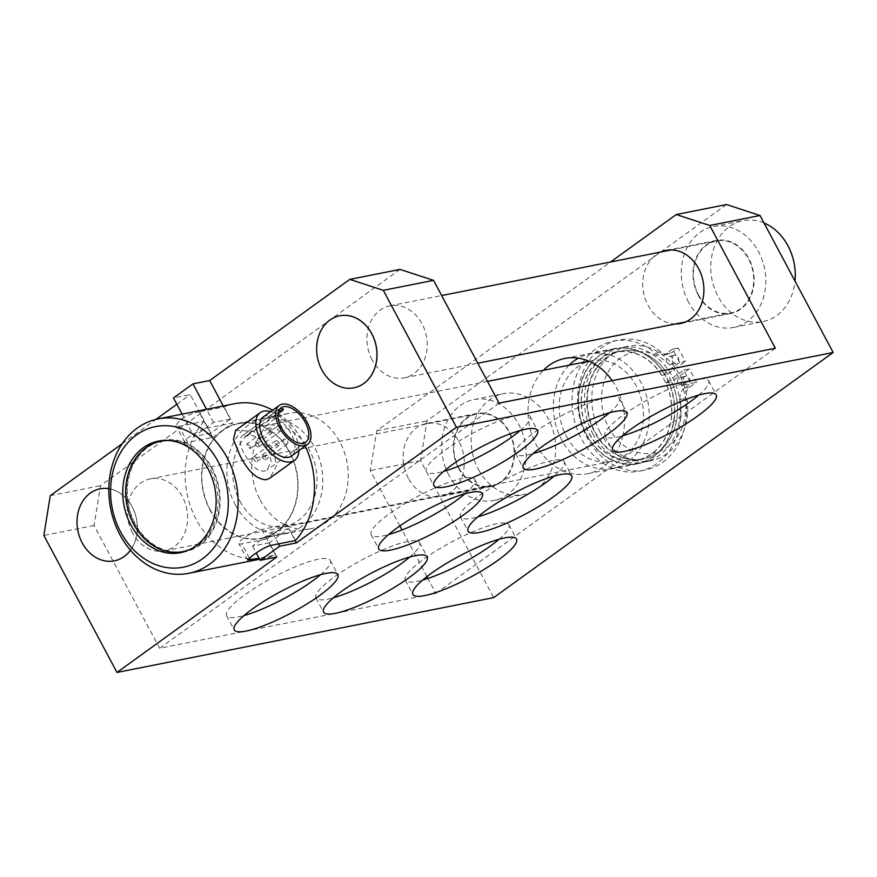 <?xml version="1.0" encoding="UTF-8"?>
<svg xmlns="http://www.w3.org/2000/svg" width="877" height="877" viewBox="0 0 877 877"><rect width="100%" height="100%" fill="white"/><g stroke="black" fill="none" stroke-linecap="round" stroke-linejoin="round"><path stroke-width="0.66" stroke-dasharray="4.38 3.29" d="M339.673 315.808A36.713 29.873 -101.2 0 0 321.903 369.831A36.713 29.873 -101.2 0 0 353.979 387.82M372.122 359.855A36.713 29.873 78.8 0 1 389.936 305.821A36.713 29.873 78.8 0 1 426.386 336.012A36.713 29.873 78.8 0 1 404.231 377.834A36.713 29.873 78.8 0 1 372.122 359.855M698.585 295.001A36.713 29.873 -101.2 0 0 730.705 312.979A36.713 29.873 -101.2 0 0 752.85 271.157A36.713 29.873 -101.2 0 0 716.399 240.967A36.713 29.873 -101.2 0 0 698.585 295.001M688.566 302.236A51.458 41.866 78.8 0 1 713.527 226.507A51.458 41.866 78.8 0 1 764.623 268.822A51.458 41.866 78.8 0 1 733.578 327.439A51.458 41.866 78.8 0 1 688.566 302.236M763.988 222.955A51.458 41.866 -101.2 0 0 742.994 220.653A51.458 41.866 -101.2 0 0 718.033 296.382A51.458 41.866 -101.2 0 0 763.045 321.585A51.458 41.866 -101.2 0 0 795 281.046M108.803 488.697A36.713 29.873 78.8 0 1 134.784 512.87A36.713 29.873 78.8 0 1 130.443 550.197M100.055 488.84A36.713 29.873 -101.2 0 0 82.274 542.863A36.713 29.873 -101.2 0 0 114.361 560.852M130.476 550.241A36.713 29.873 -101.2 0 0 134.85 512.859A36.713 29.873 -101.2 0 0 108.803 488.675M132.504 532.887A36.713 29.873 78.8 0 1 150.307 478.853A36.713 29.873 78.8 0 1 186.768 509.044A36.713 29.873 78.8 0 1 164.613 550.866A36.713 29.873 78.8 0 1 132.504 532.887M458.967 468.033A36.713 29.873 -101.2 0 0 491.076 486.011A36.713 29.873 -101.2 0 0 513.231 444.19A36.713 29.873 -101.2 0 0 476.781 413.999A36.713 29.873 -101.2 0 0 458.967 468.033M448.947 475.268A51.458 41.866 78.8 0 1 473.898 399.539A51.458 41.866 78.8 0 1 524.994 441.855A51.458 41.866 78.8 0 1 493.948 500.471A51.458 41.866 78.8 0 1 448.947 475.268M478.414 469.414A51.458 41.866 -101.2 0 0 523.416 494.617A51.458 41.866 -101.2 0 0 554.461 436.001A51.458 41.866 -101.2 0 0 503.365 393.685A51.458 41.866 -101.2 0 0 478.414 469.414M235.157 504.626A58.386 47.511 -101.2 0 0 286.22 533.227A58.386 47.511 -101.2 0 0 321.453 466.707A58.386 47.511 -101.2 0 0 263.473 418.702A58.386 47.511 -101.2 0 0 235.157 504.626M210.107 509.603A58.386 47.511 -101.2 0 0 261.182 538.204A58.386 47.511 -101.2 0 0 296.404 471.683A58.386 47.511 -101.2 0 0 238.423 423.679A58.386 47.511 -101.2 0 0 210.107 509.603M566.41 436.318A51.337 41.778 -101.2 0 0 611.313 461.466A51.337 41.778 -101.2 0 0 642.293 402.971A51.337 41.778 -101.2 0 0 591.317 360.765A51.337 41.778 -101.2 0 0 566.41 436.318M239.947 501.173A51.337 41.778 -101.2 0 0 284.85 526.321A51.337 41.778 -101.2 0 0 315.819 467.825A51.337 41.778 -101.2 0 0 264.843 425.608A51.337 41.778 -101.2 0 0 239.947 501.173M689.815 387.097L684.192 388.215L690.868 383.392L683.742 370.017L665.939 382.876A55.207 44.924 78.8 0 1 637.25 460.261A55.207 44.924 78.8 0 1 582.427 414.865A55.207 44.924 78.8 0 1 615.742 351.962A55.207 44.924 78.8 0 1 661.894 375.301L664.053 373.734A58.386 47.511 -101.2 0 0 615.117 348.849A58.386 47.511 -101.2 0 0 579.894 415.369A58.386 47.511 -101.2 0 0 637.875 463.374A58.386 47.511 -101.2 0 0 668.099 381.309A58.386 47.511 -101.2 0 0 664.053 373.734L664.295 373.569A58.737 47.797 -101.2 0 0 615.051 348.498A58.737 47.797 -101.2 0 0 579.609 415.424A58.737 47.797 -101.2 0 0 637.941 463.725A58.737 47.797 -101.2 0 0 668.34 381.133A58.737 47.797 -101.2 0 0 664.295 373.569L679.697 362.453L685.321 361.335L678.184 347.972L671.508 352.795A11.752 9.559 78.8 0 1 668.373 354.165A11.752 9.559 78.8 0 1 660.973 352.028A66.323 53.968 -101.2 0 0 619.195 339.936A66.323 53.968 -101.2 0 0 579.182 415.512A66.323 53.968 -101.2 0 0 645.044 470.05A66.323 53.968 -101.2 0 0 685.737 398.41A11.752 9.559 78.8 0 1 689.815 387.097L696.502 382.273L689.366 368.91L671.563 381.758A55.207 44.924 78.8 0 1 642.874 459.142A55.207 44.924 78.8 0 1 588.05 413.747A55.207 44.924 78.8 0 1 621.365 350.844A55.207 44.924 78.8 0 1 667.518 374.183L685.321 361.335M569.118 365.172A58.386 47.511 -101.2 0 0 561.62 439.783A58.386 47.511 -101.2 0 0 612.694 468.373A58.386 47.511 -101.2 0 0 642.918 386.318A58.386 47.511 -101.2 0 0 589.936 353.848A58.386 47.511 -101.2 0 0 578.327 358.156M595.012 431.933A54.977 44.738 -101.2 0 0 643.104 458.868A54.977 44.738 -101.2 0 0 676.266 396.218A54.977 44.738 -101.2 0 0 621.672 351.019A54.977 44.738 -101.2 0 0 595.012 431.933M589.114 433.106A54.977 44.738 -101.2 0 0 637.206 460.03A54.977 44.738 -101.2 0 0 670.379 397.391A54.977 44.738 -101.2 0 0 615.786 352.181A54.977 44.738 -101.2 0 0 589.114 433.106M600.054 432.142A58.386 47.511 78.8 0 1 628.381 346.207A58.386 47.511 78.8 0 1 686.351 394.222A58.386 47.511 78.8 0 1 651.129 460.743A58.386 47.511 78.8 0 1 600.054 432.142M592.688 433.6A58.386 47.511 -101.2 0 0 643.762 462.201A58.386 47.511 -101.2 0 0 678.984 395.68A58.386 47.511 -101.2 0 0 621.015 347.676A58.386 47.511 -101.2 0 0 592.688 433.6M678.677 377.472A51.337 41.778 -101.2 0 0 620.094 358.331A51.337 41.778 -101.2 0 0 608.868 427.877A51.337 41.778 -101.2 0 0 667.452 447.018A51.337 41.778 -101.2 0 0 678.677 377.472M148.947 445.823A56.862 46.273 -101.2 0 0 134.806 524.018A56.862 46.273 -101.2 0 0 170.028 551.94M182.515 552.214A56.862 46.273 -101.2 0 0 184.543 551.874A56.862 46.273 -101.2 0 0 218.844 487.086A56.862 46.273 -101.2 0 0 162.388 440.342A56.862 46.273 -101.2 0 0 160.381 440.791M678.118 383.337A4.111 3.344 78.8 0 1 680.113 377.285A4.111 3.344 78.8 0 1 684.192 380.662A4.111 3.344 78.8 0 1 681.714 385.354A4.111 3.344 78.8 0 1 678.118 383.337M683.742 382.219A4.111 3.344 -101.2 0 0 687.338 384.236A4.111 3.344 -101.2 0 0 689.826 379.544A4.111 3.344 -101.2 0 0 685.737 376.167A4.111 3.344 -101.2 0 0 683.742 382.219M666.937 362.398A4.111 3.344 78.8 0 1 668.932 356.347A4.111 3.344 78.8 0 1 673.021 359.723A4.111 3.344 78.8 0 1 670.532 364.415A4.111 3.344 78.8 0 1 666.937 362.398M672.56 361.28A4.111 3.344 -101.2 0 0 676.167 363.297A4.111 3.344 -101.2 0 0 678.645 358.616A4.111 3.344 -101.2 0 0 674.556 355.229A4.111 3.344 -101.2 0 0 672.56 361.28M260.096 499.802A58.737 47.797 -101.2 0 0 311.478 528.568A58.737 47.797 -101.2 0 0 327.121 521.694A58.737 47.797 -101.2 0 0 344.135 451.578A58.737 47.797 -101.2 0 0 288.588 413.352A58.737 47.797 -101.2 0 0 260.096 499.802M295.45 540.517L286.878 524.468L276.891 531.67A58.737 47.797 78.8 0 1 261.247 538.555A58.737 47.797 78.8 0 1 205.689 500.318A58.737 47.797 78.8 0 1 222.714 430.201A58.737 47.797 78.8 0 1 238.358 423.328A58.737 47.797 78.8 0 1 293.916 461.554A58.737 47.797 78.8 0 1 276.891 531.67L266.904 538.884L275.488 554.944L259.044 558.21M612.19 380.673A58.737 47.797 78.8 0 1 618.121 391.12A58.737 47.797 78.8 0 1 622.933 435.398M622.856 435.716A58.737 47.797 78.8 0 1 587.711 473.701A58.737 47.797 78.8 0 1 536.329 444.924A58.737 47.797 78.8 0 1 543.488 370.258M675.487 323.953A37.24 30.3 78.8 0 1 648.004 305.24A37.24 30.3 78.8 0 1 661.181 251.94M698.235 295.264A37.24 30.3 -101.2 0 0 730.804 313.506A37.24 30.3 -101.2 0 0 753.277 271.07A37.24 30.3 -101.2 0 0 716.29 240.451A37.24 30.3 -101.2 0 0 698.235 295.264M408.386 478.272A37.24 30.3 78.8 0 1 426.452 423.459A37.24 30.3 78.8 0 1 463.429 454.078A37.24 30.3 78.8 0 1 440.956 496.514A37.24 30.3 78.8 0 1 408.386 478.272M458.605 468.296A37.24 30.3 -101.2 0 0 491.186 486.538A37.24 30.3 -101.2 0 0 513.648 444.102A37.24 30.3 -101.2 0 0 476.671 413.484A37.24 30.3 -101.2 0 0 458.605 468.296M520.127 430.552A58.737 11.916 151.9 0 0 529.949 416.169A58.737 11.916 151.9 0 0 497.599 421.53A58.737 11.916 151.9 0 0 444.661 450.493A58.737 11.916 151.9 0 0 426.332 471.508A58.737 11.916 151.9 0 0 443.74 471.344M320.445 574.742A58.737 11.916 151.9 0 0 330.267 560.37A58.737 11.916 151.9 0 0 297.917 565.731A58.737 11.916 151.9 0 0 244.968 594.683A58.737 11.916 151.9 0 0 226.639 615.698A58.737 11.916 151.9 0 0 244.047 615.533M609.46 412.804A58.737 11.916 151.9 0 0 619.294 398.432A58.737 11.916 151.9 0 0 586.932 403.793A58.737 11.916 151.9 0 0 533.994 432.745A58.737 11.916 151.9 0 0 515.665 453.76A58.737 11.916 151.9 0 0 533.073 453.595M409.778 556.994A58.737 11.916 151.9 0 0 419.601 542.622A58.737 11.916 151.9 0 0 387.25 547.982A58.737 11.916 151.9 0 0 334.312 576.934A58.737 11.916 151.9 0 0 315.983 597.95A58.737 11.916 151.9 0 0 333.392 597.785M698.805 395.056A58.737 11.916 151.9 0 0 708.627 380.684A58.737 11.916 151.9 0 0 676.266 386.044A58.737 11.916 151.9 0 0 623.328 414.996A58.737 11.916 151.9 0 0 604.998 436.012A58.737 11.916 151.9 0 0 622.407 435.847M499.112 539.245A58.737 11.916 151.9 0 0 508.934 524.874A58.737 11.916 151.9 0 0 476.584 530.234A58.737 11.916 151.9 0 0 423.646 559.197A58.737 11.916 151.9 0 0 405.317 580.201A58.737 11.916 151.9 0 0 422.725 580.037M464.953 493.773A58.737 11.916 151.9 0 0 474.775 479.401A58.737 11.916 151.9 0 0 442.425 484.762A58.737 11.916 151.9 0 0 389.487 513.714A58.737 11.916 151.9 0 0 371.157 534.729A58.737 11.916 151.9 0 0 388.566 534.564M554.286 476.025A58.737 11.916 151.9 0 0 564.119 461.653A58.737 11.916 151.9 0 0 531.758 467.013A58.737 11.916 151.9 0 0 478.82 495.965A58.737 11.916 151.9 0 0 460.491 516.981A58.737 11.916 151.9 0 0 477.899 516.816M305.229 446.086A78.711 64.054 -101.2 0 0 303.321 442.293A78.711 64.054 -101.2 0 0 272.648 410.195M235.628 430.421L253.782 431.309L273.185 448.279L276.529 465.72L270.006 478.031M234.466 403.738A78.711 64.054 -101.2 0 0 224.128 406.939L199.013 411.927L207.586 427.987L232.701 422.999L224.128 406.939M179.04 426.343L204.155 421.355L212.727 437.415L187.612 442.403L179.04 426.343L175.882 425.674L180.015 419.601C186.79 415.523 193.126 412.968 199.013 411.927M204.155 421.355A78.711 64.054 -101.2 0 0 193.411 513.714A78.711 64.054 -101.2 0 0 265.139 558.134A78.711 64.054 -101.2 0 0 275.488 554.944M263.264 416.97A24.085 13.111 -125.8 0 1 291.098 433.775A24.085 13.111 -125.8 0 1 291.46 456.018M280.958 407.816L242.381 435.683C238.796 438.895 239.465 445.001 244.387 454.001L248.761 461.028L253.837 466.915L259.154 470.598L264.229 471.289L266.97 470.083L271.201 461.543L268.494 449.21C262.804 440.364 255.898 435.496 247.763 434.619L247.062 436.143L242.381 435.683L277.943 409.998A21.147 11.522 -125.8 0 1 279.544 409.23M283.337 408.934L247.763 434.619M270.686 411.609A29.369 15.994 -125.8 0 1 294.113 433.172A29.369 15.994 -125.8 0 1 298.893 450.657M258.518 446.974C255.36 445.768 254.341 444.168 255.426 442.172C258.66 443.313 259.691 444.913 258.518 446.974L258.879 446.821M277.253 426.31A2.938 1.601 -125.8 0 1 277.614 426.156A2.938 1.601 -125.8 0 1 280.465 428.053A2.938 1.601 -125.8 0 1 280.695 431.067A2.938 1.601 -125.8 0 1 277.669 429.631A2.938 1.601 -125.8 0 1 277.253 426.31L255.426 442.172M262.629 454.692L265.512 457.005L265.336 459.877L262.157 457.662L262.267 454.845M287.47 441.142A2.938 1.601 -125.8 0 1 287.513 443.861A2.938 1.601 -125.8 0 1 284.499 442.414A2.938 1.601 -125.8 0 1 284.082 439.092A2.938 1.601 -125.8 0 1 287.47 441.142M254.198 456.369C257.18 457.695 257.948 459.471 256.522 461.708C253.628 460.326 252.85 458.55 254.198 456.369L253.826 456.522M278.711 445.691A2.938 1.601 -125.8 0 1 275.86 443.795A2.938 1.601 -125.8 0 1 275.641 440.769A2.938 1.601 -125.8 0 1 278.656 442.216A2.938 1.601 -125.8 0 1 279.083 445.538A2.938 1.601 -125.8 0 1 278.711 445.691M250.241 445.889L250.438 448.498L246.897 446.557L246.996 443.85L250.241 445.889M268.811 427.987A2.938 1.601 -125.8 0 1 271.826 429.434A2.938 1.601 -125.8 0 1 272.254 432.745A2.938 1.601 -125.8 0 1 268.855 430.695A2.938 1.601 -125.8 0 1 268.811 427.987L246.996 443.85M168.625 440.517A56.271 45.79 78.8 0 1 216.762 487.502A56.271 45.79 78.8 0 1 190.232 549.32M184.422 551.293A56.271 45.79 78.8 0 1 135.201 523.733A56.271 45.79 78.8 0 1 162.497 440.912M165.786 440.407A56.271 45.79 78.8 0 1 218.373 487.184A56.271 45.79 78.8 0 1 187.656 550.504M278.787 410.502A7.049 3.837 -125.8 0 1 277.943 409.998M276.902 556.972L269.316 542.775L288.807 528.699L295.154 540.583M223.273 405.963L230.289 419.107L210.798 433.183L190.21 394.617L173.471 397.95M122.122 443.784L155.898 419.403M176.847 404.275L190.21 394.617M212.727 437.415L232.701 422.999M499.101 403.135L159.636 648.267L435.88 593.389L427.899 578.447M400.022 269.403L100.504 485.694L94.08 525.487L159.636 648.267M726.496 204.549L426.967 420.839L420.543 460.633L493.685 597.621M684.192 388.215A11.752 9.559 -101.2 0 0 680.113 399.528A66.323 53.968 78.8 0 1 639.421 471.168A66.323 53.968 78.8 0 1 573.558 416.63A66.323 53.968 78.8 0 1 613.571 341.054A66.323 53.968 78.8 0 1 655.349 353.146A11.752 9.559 -101.2 0 0 662.749 355.284A11.752 9.559 -101.2 0 0 665.873 353.902L672.56 349.079L679.697 362.453M288.807 528.699L272.067 532.021L252.576 546.097L269.316 542.775M210.798 433.183L194.058 436.505L213.549 422.429L230.289 419.107M278.404 543.904L272.067 532.021M252.576 546.097L256.27 553.014M213.549 422.429L206.534 409.285M182.12 414.141L194.058 436.505M94.08 525.487L43.85 535.463M426.924 576.617L402.006 529.96M399.868 525.948L370.313 470.609L376.737 430.815L610.535 262.004M420.543 460.633L370.313 470.609M50.274 495.669L100.504 485.694M775.334 348.257L435.88 593.389M376.737 430.815L426.967 420.839M672.56 349.079L678.184 347.972M665.939 382.876L671.563 381.758M661.894 375.301L667.518 374.183M690.868 383.392L696.502 382.273M683.742 370.017L689.366 368.91M187.612 442.403A14.679 2.982 -28.1 0 1 184.652 442.107A14.679 2.982 -28.1 0 1 192.491 434.685A14.679 2.982 -28.1 0 1 207.586 427.987M286.878 524.468L261.763 529.456A14.679 2.982 151.9 0 0 246.678 536.154A14.679 2.982 151.9 0 0 238.829 543.576A14.679 2.982 151.9 0 0 241.8 543.872L266.904 538.884M660.973 352.028L655.349 353.146M665.873 353.902L671.508 352.795M680.113 399.528L685.737 398.41M249.353 558.024L241.8 543.872M261.763 529.456L270.335 545.505M404.231 377.834L477.79 363.221M685.463 321.969L730.705 312.979M389.936 305.821L441.657 295.549M671.157 249.956L716.399 240.967M733.578 327.439L763.045 321.585M713.527 226.507L742.994 220.653M164.613 550.866L491.076 486.011M150.307 478.853L476.781 413.999M493.948 500.471L523.416 494.617M473.898 399.539L503.365 393.685M263.473 418.702L238.423 423.679M286.22 533.227L261.182 538.204M591.317 360.765L589.048 361.214M487.48 381.385L264.843 425.608M611.313 461.466L284.85 526.321M615.117 348.849L589.936 353.848M637.875 463.374L612.694 468.373M621.672 351.019L615.786 352.181M643.104 458.868L637.206 460.03M628.381 346.207L621.015 347.676M651.129 460.743L643.762 462.201M180.519 552.674L184.543 551.874M158.364 441.131L162.388 440.342M685.737 376.167L680.113 377.285M687.338 384.236L681.714 385.354M674.556 355.229L668.932 356.347M676.167 363.297L670.532 364.415M261.247 538.555L311.478 528.568M238.358 423.328L288.588 413.352M587.711 473.701L637.941 463.725M564.821 358.474L615.051 348.498M716.29 240.451L666.071 250.427M730.804 313.506L680.585 323.481M476.671 413.484L426.452 423.459M491.186 486.538L440.956 496.514M426.332 471.508L433.918 485.715M529.949 416.169L537.535 430.377M226.639 615.698L234.225 629.905M330.267 560.37L337.853 574.578M515.665 453.76L523.251 467.967M619.294 398.432L626.88 412.639M315.983 597.95L323.558 612.157M419.601 542.622L427.187 556.829M604.998 436.012L612.584 450.219M708.627 380.684L716.213 394.891M405.317 580.201L412.903 594.409M508.934 524.874L516.52 539.081M371.157 534.729L378.743 548.936M474.775 479.401L482.361 493.608M460.491 516.981L468.077 531.188M564.119 461.653L571.694 475.86M265.139 558.134L259.592 559.241M305.722 442.107L266.97 470.083M258.847 446.842L280.695 431.067M265.336 459.877L287.513 443.861M262.245 454.856L284.082 439.092M256.917 461.532L279.083 445.538M253.804 456.544L275.641 440.769M250.438 448.498L272.254 432.745M247.062 436.143L277.91 413.867M662.749 355.284L668.373 354.165M639.421 471.168L645.044 470.05M613.571 341.054L619.195 339.936M637.25 460.261L642.874 459.142M615.742 351.962L621.365 350.844M184.652 442.107L175.871 425.685M247.599 560.008L238.829 543.576"/><path stroke-width="1.32" d="M321.826 369.842A36.713 29.873 78.8 0 1 339.64 315.808A36.713 29.873 78.8 0 1 376.09 345.998A36.713 29.873 78.8 0 1 353.946 387.831A36.713 29.873 78.8 0 1 321.826 369.842M353.979 387.82A36.713 29.873 -101.2 0 0 354.012 387.809A36.713 29.873 -101.2 0 0 376.156 345.987A36.713 29.873 -101.2 0 0 339.706 315.797A36.713 29.873 -101.2 0 0 339.673 315.808M795 281.046A51.458 41.866 -101.2 0 0 763.988 222.955M130.443 550.197A36.713 29.873 78.8 0 1 114.317 560.852A36.713 29.873 78.8 0 1 82.208 542.874A36.713 29.873 78.8 0 1 100.022 488.84A36.713 29.873 78.8 0 1 108.803 488.697M114.394 560.841L114.317 560.852A36.713 29.873 -101.2 0 0 114.394 560.841A36.713 29.873 -101.2 0 0 130.476 550.241M108.803 488.675A36.713 29.873 -101.2 0 0 100.088 488.829A36.713 29.873 -101.2 0 0 100.055 488.84L100.088 488.829M578.327 358.156A58.386 47.511 -101.2 0 0 569.118 365.172M226.979 457.465A78.711 64.054 -101.2 0 0 158.123 418.91A78.711 64.054 -101.2 0 0 110.645 508.583A78.711 64.054 -101.2 0 0 188.796 573.306A78.711 64.054 -101.2 0 0 226.979 457.465M218.165 461.719A71.662 58.31 78.8 0 1 173.701 568.099A71.662 58.31 78.8 0 1 116.455 460.885A71.662 58.31 78.8 0 1 218.165 461.719M170.028 551.94A56.862 46.273 -101.2 0 0 182.515 552.214M160.381 440.791A56.862 46.273 -101.2 0 0 148.947 445.823M130.783 524.819A56.862 46.273 78.8 0 1 158.364 441.131A56.862 46.273 78.8 0 1 214.821 487.886A56.862 46.273 78.8 0 1 180.519 552.674A56.862 46.273 78.8 0 1 130.783 524.819M543.488 370.258A58.737 47.797 78.8 0 1 564.821 358.474A58.737 47.797 78.8 0 1 612.19 380.673M661.181 251.94A37.24 30.3 78.8 0 1 666.071 250.427A37.24 30.3 78.8 0 1 703.047 281.046A37.24 30.3 78.8 0 1 680.585 323.481A37.24 30.3 78.8 0 1 675.487 323.953M452.247 464.7A58.737 11.916 -28.1 0 1 505.185 435.737A58.737 11.916 -28.1 0 1 537.535 430.377A58.737 11.916 -28.1 0 1 491.339 468.559A58.737 11.916 -28.1 0 1 433.918 485.715A58.737 11.916 -28.1 0 1 452.247 464.7M443.74 471.344A58.737 11.916 151.9 0 0 520.127 430.552M252.554 608.89A58.737 11.916 -28.1 0 1 305.492 579.938A58.737 11.916 -28.1 0 1 337.853 574.578A58.737 11.916 -28.1 0 1 291.657 612.749A58.737 11.916 -28.1 0 1 234.225 629.905A58.737 11.916 -28.1 0 1 252.554 608.89M244.047 615.533A58.737 11.916 151.9 0 0 320.445 574.742M541.58 446.952A58.737 11.916 -28.1 0 1 594.518 418A58.737 11.916 -28.1 0 1 626.88 412.639A58.737 11.916 -28.1 0 1 580.673 450.811A58.737 11.916 -28.1 0 1 523.251 467.967A58.737 11.916 -28.1 0 1 541.58 446.952M533.073 453.595A58.737 11.916 151.9 0 0 609.46 412.804M341.887 591.142A58.737 11.916 -28.1 0 1 394.836 562.19A58.737 11.916 -28.1 0 1 427.187 556.829A58.737 11.916 -28.1 0 1 380.991 595.001A58.737 11.916 -28.1 0 1 323.558 612.157A58.737 11.916 -28.1 0 1 341.887 591.142M333.392 597.785A58.737 11.916 151.9 0 0 409.778 556.994M630.914 429.204A58.737 11.916 -28.1 0 1 683.852 400.252A58.737 11.916 -28.1 0 1 716.213 394.891A58.737 11.916 -28.1 0 1 670.006 433.063A58.737 11.916 -28.1 0 1 612.584 450.219A58.737 11.916 -28.1 0 1 630.914 429.204M622.407 435.847A58.737 11.916 151.9 0 0 698.805 395.056M431.232 573.394A58.737 11.916 -28.1 0 1 484.17 544.442A58.737 11.916 -28.1 0 1 516.52 539.081A58.737 11.916 -28.1 0 1 470.324 577.263A58.737 11.916 -28.1 0 1 412.903 594.409A58.737 11.916 -28.1 0 1 431.232 573.394M422.725 580.037A58.737 11.916 151.9 0 0 499.112 539.245M397.073 527.921A58.737 11.916 -28.1 0 1 450.011 498.969A58.737 11.916 -28.1 0 1 482.361 493.608A58.737 11.916 -28.1 0 1 436.165 531.78A58.737 11.916 -28.1 0 1 378.743 548.936A58.737 11.916 -28.1 0 1 397.073 527.921M388.566 534.564A58.737 11.916 151.9 0 0 464.953 493.773M486.406 510.173A58.737 11.916 -28.1 0 1 539.344 481.221A58.737 11.916 -28.1 0 1 571.694 475.86A58.737 11.916 -28.1 0 1 525.498 514.032A58.737 11.916 -28.1 0 1 468.077 531.188A58.737 11.916 -28.1 0 1 486.406 510.173M477.899 516.816A58.737 11.916 151.9 0 0 554.286 476.025M259.044 558.21L247.599 560.008L252.62 555.579C258.967 550.701 264.876 547.347 270.335 545.505L295.45 540.517A78.711 64.054 -101.2 0 0 305.229 446.086M298.893 450.657A29.369 15.994 -125.8 0 1 294.562 460.304L270.006 478.042L266.126 479.763C256.479 479.335 247.676 471.059 239.695 454.933L233.468 439.574L235.628 430.421L260.173 412.683A29.369 15.994 -125.8 0 1 270.686 411.609M272.648 410.195A78.711 64.054 -101.2 0 0 234.466 403.738L158.123 418.91M307.071 422.232A24.085 13.111 -125.8 0 1 307.443 444.486A24.085 13.111 -125.8 0 1 282.712 432.646A24.085 13.111 -125.8 0 1 279.248 405.437A24.085 13.111 -125.8 0 1 307.071 422.232M307.443 444.486L291.46 456.018A24.085 13.111 -125.8 0 1 266.729 444.179A24.085 13.111 -125.8 0 1 263.264 416.97L279.248 405.437M305.393 422.571A21.147 11.522 -125.8 0 1 305.722 442.107A21.147 11.522 -125.8 0 1 284.005 431.703A21.147 11.522 -125.8 0 1 280.958 407.816A21.147 11.522 -125.8 0 1 305.393 422.571M279.544 409.23A21.147 11.522 -125.8 0 1 283.337 408.934A7.049 3.837 -125.8 0 1 282.35 410.655A7.049 3.837 -125.8 0 1 278.787 410.502M294.562 460.304A29.369 15.994 -125.8 0 1 264.394 445.867A29.369 15.994 -125.8 0 1 260.173 412.683M190.232 549.32A56.271 45.79 78.8 0 1 182.822 551.611A56.271 45.79 78.8 0 1 133.589 524.051A56.271 45.79 78.8 0 1 160.886 441.23A56.271 45.79 78.8 0 1 168.625 440.517M160.886 441.23L162.497 440.912A56.271 45.79 78.8 0 1 165.786 440.407M187.656 550.504A56.271 45.79 78.8 0 1 184.422 551.293L182.822 551.611M295.154 540.583L296.393 542.907L279.653 546.228L278.404 543.904M206.534 409.285L192.962 383.874L209.702 380.552L349.802 279.379L383.315 290.331L456.457 427.318L296.393 542.907M209.702 380.552L223.273 405.963M256.27 553.014L260.162 560.304L276.902 556.972L116.992 672.451L43.85 535.463L50.274 495.669L122.122 443.784M155.898 419.403L176.847 404.275M610.535 262.004L676.266 214.536L709.778 225.477L775.334 348.257L499.101 403.135L433.545 280.355L400.022 269.403L349.802 279.379M116.992 672.451L493.685 597.621L833.15 352.488L760.008 215.501L726.496 204.549L676.266 214.536M279.653 546.228L260.162 560.304M192.962 383.874L173.471 397.95L182.12 414.141M833.15 352.488L456.457 427.318M709.778 225.477L760.008 215.501M383.315 290.331L433.545 280.355M427.899 578.447L426.924 576.617M402.006 529.96L399.868 525.948M250.373 559.932L249.353 558.024M477.79 363.221L685.463 321.969M441.657 295.549L671.157 249.956M589.048 361.214L487.48 381.385M259.592 559.241L188.796 573.306M277.91 413.867L282.35 410.655"/></g></svg>
